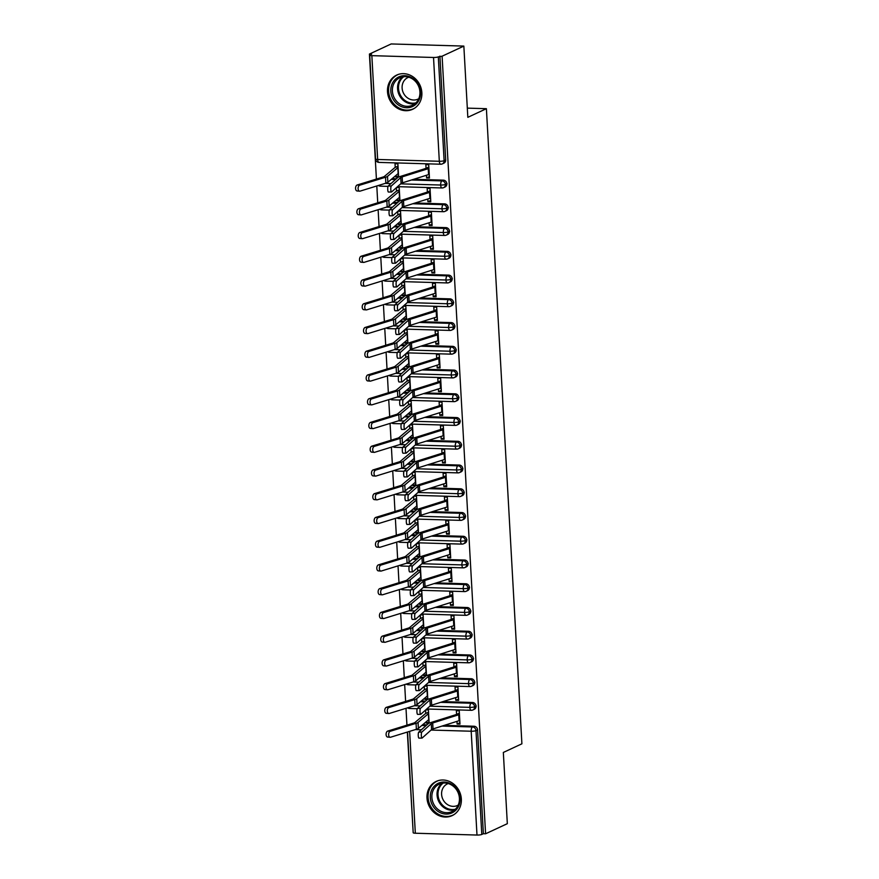 <?xml version="1.0" encoding="UTF-8"?>
<svg xmlns="http://www.w3.org/2000/svg" width="879" height="879" viewBox="0 0 879 879"><rect width="100%" height="100%" fill="white"/><g stroke="black" fill="none" stroke-linecap="round" stroke-linejoin="round"><path stroke-width="1.32" d="M421.854 92.68A18.877 16.833 65.1 0 1 412.636 109.293A18.877 16.833 65.1 0 1 387.496 91.669A18.877 16.833 65.1 0 1 396.715 75.067A18.877 16.833 65.1 0 1 421.854 92.68M461.343 799.033A18.877 16.833 65.1 0 1 452.125 815.635A18.877 16.833 65.1 0 1 426.985 798.022A18.877 16.833 65.1 0 1 436.215 781.409A18.877 16.833 65.1 0 1 461.343 799.033M369.422 54.058L371.619 54.124L370.037 54.861A3.626 0.67 -3.2 0 0 369.718 55.157A3.626 0.67 -3.2 0 0 371.85 55.652L433.523 57.476A3.626 0.67 -3.2 0 0 438.313 56.871L442.104 56.201L463.848 46.093L391.166 43.95L369.422 54.058L376.41 179.074M376.794 185.974L377.739 202.818M378.124 209.718L379.069 226.551M379.453 233.462L380.387 250.295M380.783 257.206L381.717 274.039M382.101 280.95L383.046 297.783M383.431 304.694L384.376 321.527M384.76 328.438L385.705 345.271M386.09 352.182L387.024 369.015M387.419 375.915L388.353 392.759M388.738 399.659L389.683 416.503M390.067 423.403L391.012 440.247M391.397 447.147L392.342 463.98M392.726 470.891L393.671 487.724M394.056 494.635L394.99 511.468M395.374 518.379L396.319 535.212M396.704 542.123L397.649 558.956M398.033 565.867L398.978 582.7M399.363 589.6L400.308 606.444M400.692 613.344L401.626 630.188M402.022 637.088L402.956 653.932M403.34 660.832L404.285 677.665M404.67 684.576L405.615 701.409M405.999 708.32L406.944 725.153M407.329 732.064L413.13 831.644M463.848 46.093L467.826 117.325L486.395 108.688L467.32 108.128M486.395 108.688L521.906 743.81L503.337 752.446L507.326 823.678L485.582 833.786L483.373 833.721L477.572 729.9L475.978 730.636L481.791 834.457L483.373 833.721M481.791 834.457A3.626 0.67 176.8 0 1 476.989 835.05L415.327 833.226A3.626 0.67 176.8 0 1 413.185 832.743L407.559 731.987M442.104 56.201L485.582 833.786M456.97 721.351L457.124 724.021L459.904 722.725M457.124 724.021L459.981 724.109L459.245 710.814L456.377 710.726L456.586 714.407L459.365 713.111M429.018 723.197L426.282 723.109L429.073 721.824M429.15 723.142L428.403 709.902L425.81 709.825M425.557 710.056L425.744 713.495A7.263 1.34 -3.2 0 0 425.304 713.77L414.987 722.45A8.955 1.648 176.8 0 1 413.515 723.131L387.705 731.086L390.243 731.284A3.022 1.78 94.6 0 0 388.628 734.459A3.022 1.78 94.6 0 0 390.166 737.272A3.022 1.78 94.6 0 0 390.573 737.228L416.382 729.273A12.097 2.23 -3.2 0 0 418.382 728.361L428.688 719.67A4.109 0.758 176.8 0 1 428.941 719.516L428.611 713.583A4.109 0.758 176.8 0 0 428.359 713.737L428.688 719.67M426.216 721.758L426.282 723.109M422.689 724.725L426.897 724.845M444.269 725.362L474.067 726.241A3.626 3.241 65.1 0 1 477.572 729.9M439.907 56.135L445.708 159.956A3.626 3.241 65.1 0 1 443.928 163.142L442.346 163.89A3.626 3.241 -114.9 0 0 444.115 160.692L445.708 159.956M392.155 178.646L396.363 178.767M413.745 179.272L443.543 180.151A3.626 3.241 65.1 0 1 445.257 186.886L443.675 187.634A3.626 3.241 -114.9 0 0 445.444 184.436L447.037 183.7M426.447 175.273L426.59 177.943L429.457 178.019L428.71 164.725L425.843 164.637L426.051 168.318L428.842 167.032M398.616 177.053L397.879 163.813L395.012 163.736L395.22 167.417A7.263 1.34 -3.2 0 0 394.77 167.68L384.464 176.371A8.955 1.648 176.8 0 1 382.98 177.042L357.171 184.997L359.709 185.205A3.022 1.78 94.6 0 0 358.094 188.37A3.022 1.78 94.6 0 0 359.632 191.182A3.022 1.78 94.6 0 0 360.049 191.139L385.848 183.184A12.097 2.23 -3.2 0 0 387.848 182.272L398.154 173.581A4.109 0.758 176.8 0 1 398.418 173.438L398.077 167.493A4.109 0.758 176.8 0 0 397.824 167.647L398.154 173.581M398.484 177.108L395.759 177.031L398.539 175.734M395.682 175.679L395.759 177.031M393.484 202.379L397.693 202.511M415.075 203.016L444.862 203.895A3.626 3.241 65.1 0 1 446.587 210.63L444.994 211.367A3.626 3.241 -114.9 0 0 446.774 208.18L448.356 207.444M427.765 199.017L427.919 201.676L430.787 201.763L430.04 188.469L427.172 188.381L427.381 192.061L430.172 190.765M399.945 200.797L399.198 187.557L396.605 187.48M399.813 200.851L397.088 200.775L399.868 199.478M396.352 187.71L396.55 191.161A7.263 1.34 -3.2 0 0 396.099 191.424L385.793 200.115A8.955 1.648 176.8 0 1 384.31 200.786L358.5 208.741L361.038 208.949A3.022 1.78 94.6 0 0 359.423 212.114A3.022 1.78 94.6 0 0 360.961 214.926A3.022 1.78 94.6 0 0 361.368 214.883L387.178 206.928A12.097 2.23 -3.2 0 0 389.177 206.016L399.484 197.325A4.109 0.758 176.8 0 1 399.736 197.171L399.407 191.237A4.109 0.758 176.8 0 0 399.154 191.391L399.484 197.325M397.011 199.412L397.088 200.775M394.814 226.123L399.022 226.255M416.393 226.76L446.191 227.639A3.626 3.241 65.1 0 1 447.916 234.374L446.323 235.111A3.626 3.241 -114.9 0 0 448.103 231.924L449.685 231.177M429.095 222.761L429.249 225.42L432.105 225.507L431.369 212.213L428.502 212.125L428.71 215.805L431.49 214.509M401.274 224.541L400.527 211.301L397.934 211.224M401.143 224.595L398.407 224.519L401.198 223.222M397.682 211.454L397.868 214.894A7.263 1.34 -3.2 0 0 397.429 215.168L387.112 223.859A8.955 1.648 176.8 0 1 385.639 224.53L359.83 232.485L362.368 232.693A3.022 1.78 94.6 0 0 360.753 235.858A3.022 1.78 94.6 0 0 362.291 238.67A3.022 1.78 94.6 0 0 362.697 238.627L388.507 230.672A12.097 2.23 -3.2 0 0 390.507 229.76L400.813 221.068A4.109 0.758 176.8 0 1 401.066 220.915L400.736 214.981A4.109 0.758 176.8 0 0 400.483 215.135L400.813 221.068M398.33 223.156L398.407 224.519M396.143 249.867L400.352 249.999M417.723 250.504L447.521 251.383A3.626 3.241 65.1 0 1 449.246 258.118L447.653 258.855A3.626 3.241 -114.9 0 0 449.422 255.668L451.015 254.921M430.424 246.505L430.578 249.164L433.435 249.251L432.699 235.957L429.831 235.869L430.04 239.549L432.82 238.253M402.593 248.285L401.857 235.045L399.264 234.968M402.472 248.339L399.736 248.252L402.527 246.966M399.011 235.198L399.198 238.638A7.263 1.34 -3.2 0 0 398.747 238.912L388.441 247.592A8.955 1.648 176.8 0 1 386.969 248.274L361.159 256.228L363.697 256.437A3.022 1.78 94.6 0 0 362.071 259.602A3.022 1.78 94.6 0 0 363.62 262.414A3.022 1.78 94.6 0 0 364.027 262.371L389.837 254.416A12.097 2.23 -3.2 0 0 391.836 253.504L402.142 244.812A4.109 0.758 176.8 0 1 402.395 244.659L402.066 238.725A4.109 0.758 176.8 0 0 401.813 238.879L402.142 244.812M399.659 246.9L399.736 248.252M397.473 273.611L401.681 273.732M419.052 274.248L448.85 275.127A3.626 3.241 65.1 0 1 450.564 281.862L448.982 282.598A3.626 3.241 -114.9 0 0 450.751 279.401L452.344 278.665M431.754 270.238L431.897 272.908L434.764 272.995L434.017 259.701L431.16 259.613L431.358 263.293L434.149 261.997M403.922 272.029L403.186 258.789L400.593 258.712M403.802 272.083L401.066 271.996L403.857 270.699M400.341 258.942L400.527 262.381A7.263 1.34 -3.2 0 0 400.077 262.656L389.771 271.336A8.955 1.648 176.8 0 1 388.287 272.018L362.489 279.972L365.027 280.17A3.022 1.78 94.6 0 0 363.401 283.346A3.022 1.78 94.6 0 0 364.939 286.158A3.022 1.78 94.6 0 0 365.356 286.114L391.166 278.16A12.097 2.23 -3.2 0 0 393.155 277.248L403.472 268.556A4.109 0.758 176.8 0 1 403.725 268.403L403.395 262.469A4.109 0.758 176.8 0 0 403.142 262.623L403.472 268.556M400.989 270.644L401.066 271.996M398.791 297.355L403 297.476M420.382 297.992L450.18 298.871A3.626 3.241 65.1 0 1 451.894 305.606L450.312 306.342A3.626 3.241 -114.9 0 0 452.081 303.145L453.674 302.409M433.083 293.982L433.226 296.652L436.094 296.739L435.347 283.445L432.49 283.357L432.688 287.037L435.479 285.741M405.252 295.762L404.516 282.533L401.912 282.456M405.12 295.827L402.395 295.74L405.175 294.443M401.659 282.686L401.857 286.125A7.263 1.34 -3.2 0 0 401.406 286.4L391.1 295.08A8.955 1.648 176.8 0 1 389.617 295.762L363.807 303.716L366.345 303.914A3.022 1.78 94.6 0 0 364.73 307.09A3.022 1.78 94.6 0 0 366.268 309.902A3.022 1.78 94.6 0 0 366.686 309.858L392.484 301.904A12.097 2.23 -3.2 0 0 394.484 300.992L404.801 292.3A4.109 0.758 176.8 0 1 405.054 292.147L404.714 286.213A4.109 0.758 176.8 0 0 404.461 286.367L404.801 292.3M402.318 294.388L402.395 295.74M400.121 321.099L404.329 321.22M421.711 321.736L451.498 322.615A3.626 3.241 65.1 0 1 453.223 329.35L451.63 330.086A3.626 3.241 -114.9 0 0 453.41 326.889L454.992 326.153M434.402 317.726L434.556 320.395L437.423 320.483L436.676 307.189L433.808 307.101L434.017 310.781L436.808 309.485M406.581 319.506L405.845 306.277L403.241 306.2M406.45 319.571L403.725 319.484L406.505 318.187M402.989 306.419L403.186 309.869A7.263 1.34 -3.2 0 0 402.736 310.133L392.43 318.824A8.955 1.648 176.8 0 1 390.946 319.506L365.137 327.449L367.675 327.658A3.022 1.78 94.6 0 0 366.06 330.834A3.022 1.78 94.6 0 0 367.598 333.646A3.022 1.78 94.6 0 0 368.004 333.591L393.814 325.648A12.097 2.23 -3.2 0 0 395.814 324.725L406.12 316.044A4.109 0.758 176.8 0 1 406.373 315.891L406.043 309.957A4.109 0.758 176.8 0 0 405.79 310.111L406.12 316.044M403.648 318.132L403.725 319.484M401.45 344.843L405.658 344.964M423.03 345.48L452.828 346.359A3.626 3.241 65.1 0 1 454.553 353.094L452.96 353.83A3.626 3.241 -114.9 0 0 454.74 350.633L456.322 349.897M435.731 341.47L435.885 344.139L438.742 344.227L438.006 330.922L435.138 330.845L435.347 334.525L438.127 333.229M407.911 343.249L407.164 330.021L404.571 329.944M407.779 343.304L405.043 343.228L407.834 341.931M404.318 330.163L404.505 333.613A7.263 1.34 -3.2 0 0 404.065 333.877L393.748 342.568A8.955 1.648 176.8 0 1 392.276 343.249L366.466 351.193L369.004 351.402A3.022 1.78 94.6 0 0 367.389 354.578A3.022 1.78 94.6 0 0 368.927 357.39A3.022 1.78 94.6 0 0 369.334 357.335L395.143 349.392A12.097 2.23 -3.2 0 0 397.143 348.469L407.449 339.788A4.109 0.758 176.8 0 1 407.702 339.635L407.373 333.701A4.109 0.758 176.8 0 0 407.12 333.844L407.449 339.788M404.977 341.876L405.043 343.228M402.78 368.587L406.988 368.708M424.359 369.224L454.157 370.103A3.626 3.241 65.1 0 1 455.882 376.838L454.289 377.574A3.626 3.241 -114.9 0 0 456.069 374.377L457.651 373.641M437.061 365.214L437.215 367.883L440.071 367.96L439.335 354.666L436.467 354.589L436.676 358.269L439.456 356.973M409.24 366.993L408.493 353.765L405.9 353.688M409.109 367.048L406.373 366.972L409.164 365.675M405.648 353.907L405.834 357.357A7.263 1.34 -3.2 0 0 405.384 357.621L395.078 366.312A8.955 1.648 176.8 0 1 393.605 366.982L367.796 374.937L370.334 375.146A3.022 1.78 94.6 0 0 368.708 378.322A3.022 1.78 94.6 0 0 370.257 381.123A3.022 1.78 94.6 0 0 370.663 381.079L396.473 373.125A12.097 2.23 -3.2 0 0 398.473 372.213L408.779 363.532A4.109 0.758 176.8 0 1 409.032 363.379L408.702 357.434A4.109 0.758 176.8 0 0 408.449 357.588L408.779 363.532M406.296 365.62L406.373 366.972M404.109 392.331L408.317 392.452M425.689 392.968L455.487 393.847A3.626 3.241 65.1 0 1 457.212 400.571L455.619 401.318A3.626 3.241 -114.9 0 0 457.388 398.121L458.981 397.385M438.39 388.957L438.533 391.627L441.401 391.704L440.654 378.409L437.797 378.333L438.006 382.002L440.786 380.717M410.559 390.737L409.823 377.498L407.23 377.421M410.438 390.792L407.702 390.715L410.493 389.419M406.977 377.651L407.164 381.101A7.263 1.34 -3.2 0 0 406.713 381.365L396.407 390.056A8.955 1.648 176.8 0 1 394.935 390.726L369.125 398.681L371.663 398.89A3.022 1.78 94.6 0 0 370.037 402.066A3.022 1.78 94.6 0 0 371.586 404.867A3.022 1.78 94.6 0 0 371.993 404.823L397.802 396.868A12.097 2.23 -3.2 0 0 399.802 395.957L410.108 387.265A4.109 0.758 176.8 0 1 410.361 387.123L410.032 381.178A4.109 0.758 176.8 0 0 409.779 381.332L410.108 387.265M407.625 389.364L407.702 390.715M405.439 416.075L409.647 416.196M427.018 416.701L456.816 417.58A3.626 3.241 65.1 0 1 458.53 424.315L456.948 425.062A3.626 3.241 -114.9 0 0 458.717 421.865L460.31 421.129M439.72 412.701L439.863 415.371L442.73 415.448L441.983 402.153L439.126 402.066L439.324 405.746L442.115 404.45M411.888 414.481L411.152 401.242L408.559 401.165M411.768 414.536L409.032 414.459L411.811 413.163M408.296 401.395L408.493 404.845A7.263 1.34 -3.2 0 0 408.043 405.109L397.737 413.8A8.955 1.648 176.8 0 1 396.253 414.47L370.444 422.425L372.982 422.634A3.022 1.78 94.6 0 0 371.367 425.799A3.022 1.78 94.6 0 0 372.905 428.611A3.022 1.78 94.6 0 0 373.322 428.567L399.132 420.612A12.097 2.23 -3.2 0 0 401.121 419.701L411.438 411.009A4.109 0.758 176.8 0 1 411.691 410.867L411.361 404.922A4.109 0.758 176.8 0 0 411.097 405.076L411.438 411.009M408.955 413.108L409.032 414.459M406.757 439.808L410.965 439.939M428.348 440.445L458.146 441.324A3.626 3.241 65.1 0 1 459.86 448.059L458.278 448.795A3.626 3.241 -114.9 0 0 460.047 445.609L461.64 444.873M441.049 436.445L441.192 439.104L444.06 439.192L443.313 425.897L440.445 425.81L440.654 429.49L443.445 428.194M413.218 438.225L412.482 424.986L409.878 424.909M413.086 438.28L410.361 438.203L413.141 436.907M409.625 425.139L409.823 428.578A7.263 1.34 -3.2 0 0 409.372 428.853L399.066 437.544A8.955 1.648 176.8 0 1 397.583 438.214L371.773 446.169L374.311 446.378A3.022 1.78 94.6 0 0 372.696 449.543A3.022 1.78 94.6 0 0 374.234 452.355A3.022 1.78 94.6 0 0 374.641 452.311L400.45 444.356A12.097 2.23 -3.2 0 0 402.45 443.445L412.756 434.753A4.109 0.758 176.8 0 1 413.02 434.6L412.68 428.666A4.109 0.758 176.8 0 0 412.427 428.82L412.756 434.753M410.284 436.841L410.361 438.203M408.087 463.552L412.295 463.683M429.677 464.189L459.464 465.068A3.626 3.241 65.1 0 1 461.189 471.803L459.596 472.539A3.626 3.241 -114.9 0 0 461.376 469.353L462.958 468.606M442.368 460.189L442.522 462.848L445.378 462.936L444.642 449.641L441.774 449.554L441.983 453.234L444.774 451.938M414.547 461.969L413.8 448.729L411.207 448.653M414.416 462.024L411.68 461.947L414.47 460.651M410.954 448.883L411.152 452.322A7.263 1.34 -3.2 0 0 410.702 452.597L400.395 461.277A8.955 1.648 176.8 0 1 398.912 461.958L373.103 469.913L375.641 470.122A3.022 1.78 94.6 0 0 374.025 473.287A3.022 1.78 94.6 0 0 375.564 476.099A3.022 1.78 94.6 0 0 375.97 476.055L401.78 468.1A12.097 2.23 -3.2 0 0 403.78 467.188L414.086 458.497A4.109 0.758 176.8 0 1 414.339 458.344L414.009 452.41A4.109 0.758 176.8 0 0 413.756 452.564L414.086 458.497M411.614 460.585L411.68 461.947M409.416 487.296L413.624 487.416M430.996 487.933L460.794 488.812A3.626 3.241 65.1 0 1 462.519 495.547L460.926 496.283A3.626 3.241 -114.9 0 0 462.706 493.097L464.288 492.35M443.697 483.922L443.851 486.592L446.708 486.68L445.972 473.385L443.104 473.298L443.313 476.978L446.092 475.682M415.877 485.713L415.13 472.473L412.537 472.397M415.745 485.768L413.009 485.68L415.8 484.395M412.284 472.627L412.471 476.066A7.263 1.34 -3.2 0 0 412.031 476.341L401.714 485.021A8.955 1.648 176.8 0 1 400.242 485.702L374.432 493.657L376.97 493.855A3.022 1.78 94.6 0 0 375.344 497.031A3.022 1.78 94.6 0 0 376.893 499.843A3.022 1.78 94.6 0 0 377.3 499.799L403.109 491.844A12.097 2.23 -3.2 0 0 405.109 490.932L415.415 482.241A4.109 0.758 176.8 0 1 415.668 482.088L415.338 476.154A4.109 0.758 176.8 0 0 415.086 476.308L415.415 482.241M412.932 484.329L413.009 485.68M410.746 511.04L414.954 511.16M432.325 511.677L462.123 512.556A3.626 3.241 65.1 0 1 463.848 519.291L462.255 520.027A3.626 3.241 -114.9 0 0 464.024 516.83L465.617 516.094M445.027 507.666L445.181 510.336L448.037 510.424L447.29 497.129L444.433 497.042L444.642 500.722L447.422 499.426M417.195 509.457L416.459 496.217L413.866 496.141M417.075 509.512L414.339 509.424L417.129 508.128M413.613 496.371L413.8 499.81A7.263 1.34 -3.2 0 0 413.35 500.085L403.043 508.765A8.955 1.648 176.8 0 1 401.571 509.446L375.762 517.401L378.3 517.599A3.022 1.78 94.6 0 0 376.673 520.775A3.022 1.78 94.6 0 0 378.223 523.587A3.022 1.78 94.6 0 0 378.629 523.543L404.439 515.588A12.097 2.23 -3.2 0 0 406.439 514.676L416.745 505.985A4.109 0.758 176.8 0 1 416.998 505.832L416.668 499.898A4.109 0.758 176.8 0 0 416.415 500.052L416.745 505.985M414.262 508.073L414.339 509.424M412.075 534.784L416.283 534.904M433.655 535.421L463.453 536.3A3.626 3.241 65.1 0 1 465.167 543.035L463.585 543.771A3.626 3.241 -114.9 0 0 465.354 540.574L466.947 539.838M446.356 531.41L446.499 534.08L449.367 534.168L448.62 520.873L445.763 520.786L445.961 524.466L448.751 523.17M418.525 533.19L417.789 519.961L415.196 519.885M418.404 533.256L415.668 533.168L418.448 531.872M414.932 520.115L415.13 523.554A7.263 1.34 -3.2 0 0 414.679 523.829L404.373 532.509A8.955 1.648 176.8 0 1 402.89 533.19L377.091 541.145L379.629 541.343A3.022 1.78 94.6 0 0 378.003 544.519A3.022 1.78 94.6 0 0 379.541 547.331A3.022 1.78 94.6 0 0 379.959 547.276L405.768 539.332A12.097 2.23 -3.2 0 0 407.757 538.409L418.074 529.729A4.109 0.758 176.8 0 1 418.327 529.576L417.997 523.642A4.109 0.758 176.8 0 0 417.734 523.796L418.074 529.729M415.591 531.817L415.668 533.168M413.394 558.528L417.602 558.648M434.984 559.165L464.782 560.044A3.626 3.241 65.1 0 1 466.496 566.779L464.914 567.515A3.626 3.241 -114.9 0 0 466.683 564.318L468.276 563.582M447.686 555.154L447.829 557.824L450.696 557.912L449.949 544.617L447.081 544.53L447.29 548.21L450.081 546.914M419.854 556.934L419.118 543.705L416.514 543.629M419.722 556.989L416.998 556.912L419.777 555.616M416.261 543.848L416.459 547.298A7.263 1.34 -3.2 0 0 416.009 547.562L405.702 556.253A8.955 1.648 176.8 0 1 404.219 556.934L378.409 564.878L380.948 565.087A3.022 1.78 94.6 0 0 379.332 568.263A3.022 1.78 94.6 0 0 380.871 571.075A3.022 1.78 94.6 0 0 381.288 571.02L407.087 563.076A12.097 2.23 -3.2 0 0 409.087 562.153L419.393 553.473A4.109 0.758 176.8 0 1 419.657 553.32L419.316 547.386A4.109 0.758 176.8 0 0 419.063 547.54L419.393 553.473M416.921 555.561L416.998 556.912M414.723 582.272L418.931 582.392M436.314 582.909L466.101 583.788A3.626 3.241 65.1 0 1 467.826 590.523L466.233 591.259A3.626 3.241 -114.9 0 0 468.013 588.062L469.595 587.326M449.004 578.898L449.158 581.568L452.026 581.656L451.279 568.35L448.411 568.274L448.62 571.954L451.41 570.658M421.184 580.678L420.437 567.449L417.844 567.373M421.052 580.733L418.327 580.656L421.107 579.36M417.591 567.592L417.789 571.042A7.263 1.34 -3.2 0 0 417.338 571.306L407.032 579.997A8.955 1.648 176.8 0 1 405.549 580.678L379.739 588.622L382.277 588.831A3.022 1.78 94.6 0 0 380.662 592.006A3.022 1.78 94.6 0 0 382.2 594.819A3.022 1.78 94.6 0 0 382.607 594.764L408.416 586.809A12.097 2.23 -3.2 0 0 410.416 585.897L420.722 577.217A4.109 0.758 176.8 0 1 420.975 577.063L420.645 571.13A4.109 0.758 176.8 0 0 420.393 571.273L420.722 577.217M418.25 579.305L418.327 580.656M416.053 606.016L420.261 606.136M437.632 606.653L467.43 607.532A3.626 3.241 65.1 0 1 469.155 614.256L467.562 615.003A3.626 3.241 -114.9 0 0 469.342 611.806L470.924 611.07M450.334 602.642L450.487 605.312L453.344 605.389L452.608 592.094L449.74 592.017L449.949 595.698L452.729 594.402M422.513 604.422L421.766 591.193L419.173 591.117M422.381 604.477L419.646 604.4L422.436 603.104M418.92 591.336L419.107 594.786A7.263 1.34 -3.2 0 0 418.668 595.05L408.35 603.741A8.955 1.648 176.8 0 1 406.878 604.411L381.068 612.366L383.607 612.575A3.022 1.78 94.6 0 0 381.991 615.75A3.022 1.78 94.6 0 0 383.53 618.552A3.022 1.78 94.6 0 0 383.936 618.508L409.746 610.553A12.097 2.23 -3.2 0 0 411.746 609.641L422.052 600.961A4.109 0.758 176.8 0 1 422.305 600.807L421.975 594.863A4.109 0.758 176.8 0 0 421.722 595.017L422.052 600.961M419.569 603.049L419.646 604.4M417.382 629.76L421.59 629.88M438.962 630.397L468.76 631.276A3.626 3.241 65.1 0 1 470.485 638L468.892 638.747A3.626 3.241 -114.9 0 0 470.661 635.55L472.254 634.814M451.663 626.386L451.817 629.056L454.674 629.133L453.938 615.838L451.07 615.761L451.279 619.431L454.058 618.146M423.832 628.166L423.096 614.926L420.503 614.85M423.711 628.221L420.975 628.144L423.766 626.848M420.25 615.08L420.437 618.53A7.263 1.34 -3.2 0 0 419.986 618.794L409.68 627.485A8.955 1.648 176.8 0 1 408.208 628.155L382.398 636.11L384.936 636.319A3.022 1.78 94.6 0 0 383.31 639.494A3.022 1.78 94.6 0 0 384.859 642.296A3.022 1.78 94.6 0 0 385.266 642.252L411.075 634.297A12.097 2.23 -3.2 0 0 413.075 633.385L423.381 624.694A4.109 0.758 176.8 0 1 423.634 624.551L423.304 618.607A4.109 0.758 176.8 0 0 423.052 618.761L423.381 624.694M420.898 626.793L420.975 628.144M418.712 653.493L422.92 653.624M440.291 654.13L470.089 655.009A3.626 3.241 65.1 0 1 471.803 661.744L470.221 662.48A3.626 3.241 -114.9 0 0 471.99 659.294L473.583 658.558M452.993 650.13L453.135 652.8L456.003 652.877L455.256 639.582L452.399 639.494L452.597 643.175L455.388 641.879M425.161 651.91L424.425 638.67L421.832 638.593M425.04 651.965L422.305 651.888L425.095 650.592M421.579 638.824L421.766 642.274A7.263 1.34 -3.2 0 0 421.316 642.538L411.009 651.229A8.955 1.648 176.8 0 1 409.526 651.899L383.727 659.854L386.266 660.063A3.022 1.78 94.6 0 0 384.639 663.227A3.022 1.78 94.6 0 0 386.178 666.04A3.022 1.78 94.6 0 0 386.595 665.996L412.405 658.041A12.097 2.23 -3.2 0 0 414.394 657.129L424.711 648.438A4.109 0.758 176.8 0 1 424.964 648.284L424.634 642.351A4.109 0.758 176.8 0 0 424.381 642.505L424.711 648.438M422.228 650.526L422.305 651.888M420.03 677.237L424.238 677.368M441.621 677.874L471.419 678.753A3.626 3.241 65.1 0 1 473.133 685.488L471.551 686.224A3.626 3.241 -114.9 0 0 473.32 683.038L474.913 682.302M454.322 673.874L454.465 676.533L457.333 676.621L456.586 663.326L453.729 663.238L453.927 666.919L456.717 665.623M426.491 675.654L425.755 662.414L423.151 662.337M426.359 675.709L423.634 675.632L426.414 674.336M422.898 662.568L423.096 666.007A7.263 1.34 -3.2 0 0 422.645 666.282L412.339 674.973A8.955 1.648 176.8 0 1 410.856 675.643L385.046 683.598L387.584 683.807A3.022 1.78 94.6 0 0 385.969 686.971A3.022 1.78 94.6 0 0 387.507 689.784A3.022 1.78 94.6 0 0 387.925 689.74L413.723 681.785A12.097 2.23 -3.2 0 0 415.723 680.873L426.04 672.182A4.109 0.758 176.8 0 1 426.293 672.028L425.952 666.095A4.109 0.758 176.8 0 0 425.7 666.249L426.04 672.182M423.557 674.27L423.634 675.632M421.36 700.981L425.568 701.112M442.95 701.618L472.737 702.497A3.626 3.241 65.1 0 1 474.462 709.232L472.869 709.968A3.626 3.241 -114.9 0 0 474.649 706.782L476.231 706.035M455.641 697.618L455.794 700.277L458.662 700.365L457.915 687.07L455.047 686.982L455.256 690.663L458.047 689.367M427.82 699.398L427.084 686.158L424.48 686.081M427.688 699.453L424.964 699.376L427.743 698.08M424.227 686.312L424.425 689.751A7.263 1.34 -3.2 0 0 423.975 690.026L413.668 698.706A8.955 1.648 176.8 0 1 412.185 699.387L386.375 707.342L388.914 707.551A3.022 1.78 94.6 0 0 387.298 710.715A3.022 1.78 94.6 0 0 388.837 713.528A3.022 1.78 94.6 0 0 389.243 713.484L415.053 705.529A12.097 2.23 -3.2 0 0 417.053 704.617L427.359 695.926A4.109 0.758 176.8 0 1 427.612 695.772L427.282 689.839A4.109 0.758 176.8 0 0 427.029 689.993L427.359 695.926M424.887 698.014L424.964 699.376M429.875 706.189L469.858 707.375A3.626 0.67 -3.2 0 0 474.649 706.782A3.626 3.241 -114.9 0 0 471.155 703.233L472.737 702.497M414.383 705.738L420.195 705.903M455.794 700.277L458.585 698.981M454.465 676.533L457.256 675.248M453.135 652.8L455.926 651.504M451.817 629.056L454.597 627.76M450.487 605.312L453.267 604.016M449.158 581.568L451.949 580.272M447.829 557.824L450.619 556.528M446.499 534.08L449.29 532.784M445.181 510.336L447.96 509.04M443.851 486.592L446.631 485.296M442.522 462.848L445.301 461.552M441.192 439.104L443.983 437.819M439.863 415.371L442.653 414.075M438.533 391.627L441.324 390.331M437.215 367.883L439.994 366.587M435.885 344.139L438.665 342.843M434.556 320.395L437.346 319.099M433.226 296.652L436.017 295.355M431.897 272.908L434.687 271.611M430.578 249.164L433.358 247.867M429.249 225.42L432.028 224.123M427.919 201.676L430.71 200.39M426.59 177.943L429.381 176.646M428.545 682.456L468.529 683.631A3.626 0.67 -3.2 0 0 473.32 683.038A3.626 3.241 -114.9 0 0 469.825 679.5L471.419 678.753M413.053 681.994L418.865 682.17M427.216 658.712L467.199 659.887A3.626 0.67 -3.2 0 0 471.99 659.294A3.626 3.241 -114.9 0 0 468.496 655.756L470.089 655.009M411.724 658.25L417.547 658.426M425.897 634.968L465.87 636.143A3.626 0.67 -3.2 0 0 470.661 635.55A3.626 3.241 -114.9 0 0 467.167 632.012L468.76 631.276M410.405 634.506L416.217 634.682M424.568 611.224L464.541 612.399A3.626 0.67 -3.2 0 0 469.342 611.806A3.626 3.241 -114.9 0 0 465.848 608.268L467.43 607.532M409.076 610.762L414.888 610.938M423.238 587.48L463.222 588.655A3.626 0.67 -3.2 0 0 468.013 588.062A3.626 3.241 -114.9 0 0 464.519 584.524L466.101 583.788M407.746 587.018L413.559 587.194M421.909 563.736L461.893 564.911A3.626 0.67 -3.2 0 0 466.683 564.318A3.626 3.241 -114.9 0 0 463.189 560.78L464.782 560.044M406.417 563.274L412.229 563.45M420.58 539.992L460.563 541.167A3.626 0.67 -3.2 0 0 465.354 540.574A3.626 3.241 -114.9 0 0 461.86 537.036L463.453 536.3M405.087 539.541L410.911 539.706M419.261 516.248L459.234 517.434A3.626 0.67 -3.2 0 0 464.024 516.83A3.626 3.241 -114.9 0 0 460.53 513.292L462.123 512.556M403.769 515.797L409.581 515.962M417.932 492.504L457.904 493.69A3.626 0.67 -3.2 0 0 462.706 493.097A3.626 3.241 -114.9 0 0 459.212 489.548L460.794 488.812M402.439 492.053L408.252 492.218M416.602 468.76L456.586 469.946A3.626 0.67 -3.2 0 0 461.376 469.353A3.626 3.241 -114.9 0 0 457.882 465.804L459.464 465.068M401.11 468.309L406.922 468.474M415.273 445.027L455.256 446.202A3.626 0.67 -3.2 0 0 460.047 445.609A3.626 3.241 -114.9 0 0 456.553 442.071L458.146 441.324M399.78 444.565L405.593 444.741M413.943 421.283L453.927 422.458A3.626 0.67 -3.2 0 0 458.717 421.865A3.626 3.241 -114.9 0 0 455.223 418.327L456.816 417.58M398.451 420.821L404.274 420.997M412.625 397.539L452.597 398.714A3.626 0.67 -3.2 0 0 457.388 398.121A3.626 3.241 -114.9 0 0 453.894 394.583L455.487 393.847M397.121 397.077L402.945 397.253M411.295 373.795L451.268 374.97A3.626 0.67 -3.2 0 0 456.069 374.377A3.626 3.241 -114.9 0 0 452.575 370.839L454.157 370.103M395.803 373.333L401.615 373.509M409.966 350.051L449.949 351.226A3.626 0.67 -3.2 0 0 454.74 350.633A3.626 3.241 -114.9 0 0 451.246 347.095L452.828 346.359M394.473 349.589L400.286 349.765M408.636 326.307L448.62 327.482A3.626 0.67 -3.2 0 0 453.41 326.889A3.626 3.241 -114.9 0 0 449.916 323.351L451.498 322.615M393.144 325.845L398.956 326.021M407.307 302.563L447.29 303.749A3.626 0.67 -3.2 0 0 452.081 303.145A3.626 3.241 -114.9 0 0 448.587 299.607L450.18 298.871M391.814 302.112L397.627 302.277M405.977 278.819L445.961 280.005A3.626 0.67 -3.2 0 0 450.751 279.401A3.626 3.241 -114.9 0 0 447.257 275.863L448.85 275.127M390.485 278.368L396.308 278.533M404.659 255.075L444.631 256.261A3.626 0.67 -3.2 0 0 449.422 255.668A3.626 3.241 -114.9 0 0 445.928 252.119L447.521 251.383M389.166 254.624L394.979 254.789M403.329 231.342L443.302 232.517A3.626 0.67 -3.2 0 0 448.103 231.924A3.626 3.241 -114.9 0 0 444.609 228.375L446.191 227.639M387.837 230.88L393.649 231.056M402 207.598L441.983 208.773A3.626 0.67 -3.2 0 0 446.774 208.18A3.626 3.241 -114.9 0 0 443.28 204.642L444.862 203.895M386.507 207.136L392.32 207.312M400.67 183.854L440.654 185.029A3.626 0.67 -3.2 0 0 445.444 184.436A3.626 3.241 -114.9 0 0 441.95 180.898L443.543 180.151M385.178 183.392L390.99 183.568M421.821 732.086A3.022 0.67 89.2 0 0 421.316 735.349A3.022 0.67 89.2 0 0 422.019 738.085A3.022 0.67 89.2 0 0 422.151 738.03L431.589 729.592L431.259 723.659L421.821 732.086L418.756 732.13L428.194 723.692A12.097 2.23 176.8 0 1 430.128 722.78L456.19 714.561A4.109 0.758 -3.2 0 0 456.586 714.407M419.085 738.063A3.022 0.67 -90.8 0 1 418.953 738.118A3.022 0.67 -90.8 0 1 418.25 735.393A3.022 0.67 -90.8 0 1 418.756 732.13M431.589 729.592A8.955 1.648 -3.2 0 1 433.028 728.911L459.091 720.692A7.263 1.34 176.8 0 0 459.783 720.428L459.453 714.495A7.263 1.34 176.8 0 1 458.75 714.759L432.699 722.977A8.955 1.648 -3.2 0 0 431.259 723.659M388.035 737.02A3.022 1.78 -85.4 0 1 387.628 737.063A3.022 1.78 -85.4 0 1 386.09 734.251A3.022 1.78 -85.4 0 1 387.705 731.086M428.534 712.199L425.744 713.495M390.243 731.284L416.053 723.34A12.097 2.23 -3.2 0 0 418.052 722.417L428.359 713.737M420.492 708.342A3.022 0.67 89.2 0 0 419.997 711.616A3.022 0.67 89.2 0 0 420.7 714.341A3.022 0.67 89.2 0 0 420.821 714.286L430.26 705.848L429.93 699.915L420.492 708.342L417.426 708.386L426.864 699.948A12.097 2.23 176.8 0 1 428.798 699.036L454.861 690.817A4.109 0.758 -3.2 0 0 455.256 690.663M417.756 714.319A3.022 0.67 -90.8 0 1 417.624 714.374A3.022 0.67 -90.8 0 1 416.921 711.649A3.022 0.67 -90.8 0 1 417.426 708.386M430.26 705.848A8.955 1.648 -3.2 0 1 431.699 705.167L457.761 696.948A7.263 1.34 176.8 0 0 458.453 696.684L458.124 690.751A7.263 1.34 176.8 0 1 457.432 691.015L431.369 699.234A8.955 1.648 -3.2 0 0 429.93 699.915M419.162 684.609A3.022 0.67 89.2 0 0 418.668 687.872A3.022 0.67 89.2 0 0 419.371 690.597A3.022 0.67 89.2 0 0 419.492 690.542L428.941 682.104L428.6 676.171L419.162 684.609L416.097 684.642L425.535 676.204A12.097 2.23 176.8 0 1 427.48 675.292L453.542 667.073A4.109 0.758 -3.2 0 0 453.927 666.919M416.426 690.575A3.022 0.67 -90.8 0 1 416.305 690.641A3.022 0.67 -90.8 0 1 415.602 687.905A3.022 0.67 -90.8 0 1 416.097 684.642M428.941 682.104A8.955 1.648 -3.2 0 1 430.369 681.423L456.432 673.204A7.263 1.34 176.8 0 0 457.124 672.94L456.794 667.007A7.263 1.34 176.8 0 1 456.102 667.271L430.04 675.49A8.955 1.648 -3.2 0 0 428.6 676.171M417.833 660.865A3.022 0.67 89.2 0 0 417.338 664.128A3.022 0.67 89.2 0 0 418.041 666.853A3.022 0.67 89.2 0 0 418.162 666.798L427.612 658.36L427.282 652.427L417.833 660.865L414.767 660.898L424.205 652.471A12.097 2.23 176.8 0 1 426.15 651.548L452.213 643.329A4.109 0.758 -3.2 0 0 452.597 643.175M415.097 666.842A3.022 0.67 -90.8 0 1 414.976 666.897A3.022 0.67 -90.8 0 1 414.273 664.161A3.022 0.67 -90.8 0 1 414.767 660.898M427.612 658.36A8.955 1.648 -3.2 0 1 429.04 657.679L455.102 649.46A7.263 1.34 176.8 0 0 455.794 649.196L455.465 643.263A7.263 1.34 176.8 0 1 454.773 643.527L428.71 651.746A8.955 1.648 -3.2 0 0 427.282 652.427M416.503 637.121A3.022 0.67 89.2 0 0 416.009 640.384A3.022 0.67 89.2 0 0 416.712 643.109A3.022 0.67 89.2 0 0 416.844 643.054L426.282 634.616L425.952 628.683L416.503 637.121L413.438 637.154L422.887 628.727A12.097 2.23 176.8 0 1 424.821 627.804L450.883 619.585A4.109 0.758 -3.2 0 0 451.279 619.431M413.778 643.098A3.022 0.67 -90.8 0 1 413.646 643.153A3.022 0.67 -90.8 0 1 412.943 640.417A3.022 0.67 -90.8 0 1 413.438 637.154M426.282 634.616A8.955 1.648 -3.2 0 1 427.721 633.946L453.773 625.716A7.263 1.34 176.8 0 0 454.465 625.452L454.135 619.519A7.263 1.34 176.8 0 1 453.443 619.783L427.381 628.002A8.955 1.648 -3.2 0 0 425.952 628.683M386.705 713.276A3.022 1.78 -85.4 0 1 386.299 713.319A3.022 1.78 -85.4 0 1 384.76 710.507A3.022 1.78 -85.4 0 1 386.375 707.342M427.205 688.455L424.425 689.751M388.914 707.551L414.723 699.596A12.097 2.23 -3.2 0 0 416.723 698.684L427.029 689.993M385.387 689.532A3.022 1.78 -85.4 0 1 384.969 689.575A3.022 1.78 -85.4 0 1 383.431 686.774A3.022 1.78 -85.4 0 1 385.046 683.598M425.875 664.722L423.096 666.007M387.584 683.807L413.394 675.852A12.097 2.23 -3.2 0 0 415.393 674.94L425.7 666.249M384.057 665.788A3.022 1.78 -85.4 0 1 383.64 665.842A3.022 1.78 -85.4 0 1 382.101 663.03A3.022 1.78 -85.4 0 1 383.727 659.854M424.557 640.978L421.766 642.274M386.266 660.063L412.064 652.108A12.097 2.23 -3.2 0 0 414.064 651.196L424.381 642.505M382.728 642.044A3.022 1.78 -85.4 0 1 382.321 642.099A3.022 1.78 -85.4 0 1 380.772 639.286A3.022 1.78 -85.4 0 1 382.398 636.11M423.228 617.234L420.437 618.53M384.936 636.319L410.746 628.364A12.097 2.23 -3.2 0 0 412.734 627.452L423.052 618.761M460.025 798.506A16.327 14.569 65.1 0 1 446.06 814.086A16.327 14.569 65.1 0 1 430.292 797.627A16.327 14.569 65.1 0 1 444.269 782.035A16.327 14.569 65.1 0 1 460.025 798.506M431.886 797.429A15.119 13.482 -114.9 0 0 452.037 811.548A15.119 13.482 -114.9 0 0 459.42 798.242A15.119 13.482 -114.9 0 0 439.28 784.123A15.119 13.482 -114.9 0 0 431.886 797.429M458.245 805.065A11.91 10.614 65.1 0 1 457.454 805.483A11.91 10.614 65.1 0 1 441.599 794.363A11.91 10.614 65.1 0 1 447.411 783.881A11.91 10.614 65.1 0 1 448.235 783.552M438.269 780.629A18.756 16.723 -114.9 0 0 437.259 781.057A18.756 16.723 -114.9 0 0 428.095 797.561A18.756 16.723 -114.9 0 0 453.07 815.064A18.756 16.723 -114.9 0 0 454.047 814.569M420.536 92.152A16.327 14.569 65.1 0 1 406.559 107.743A16.327 14.569 65.1 0 1 390.803 91.273A16.327 14.569 65.1 0 1 404.769 75.693A16.327 14.569 65.1 0 1 420.536 92.152M392.397 91.075A15.119 13.482 -114.9 0 0 412.537 105.194A15.119 13.482 -114.9 0 0 419.931 91.888A15.119 13.482 -114.9 0 0 399.791 77.77A15.119 13.482 -114.9 0 0 392.397 91.075M418.745 98.723A11.91 10.614 65.1 0 1 417.964 99.129A11.91 10.614 65.1 0 1 402.11 88.01A11.91 10.614 65.1 0 1 407.922 77.539A11.91 10.614 65.1 0 1 408.746 77.198M398.78 74.286A18.756 16.723 -114.9 0 0 397.758 74.715A18.756 16.723 -114.9 0 0 388.595 91.207A18.756 16.723 -114.9 0 0 413.569 108.721A18.756 16.723 -114.9 0 0 414.558 108.216M415.185 613.377A3.022 0.67 89.2 0 0 414.679 616.64A3.022 0.67 89.2 0 0 415.382 619.365A3.022 0.67 89.2 0 0 415.514 619.31L424.953 610.872L424.623 604.939L415.185 613.377L412.119 613.41L421.557 604.983A12.097 2.23 176.8 0 1 423.491 604.06L449.554 595.841A4.109 0.758 -3.2 0 0 449.949 595.698M412.449 619.354A3.022 0.67 -90.8 0 1 412.317 619.409A3.022 0.67 -90.8 0 1 411.614 616.684A3.022 0.67 -90.8 0 1 412.119 613.41M424.953 610.872A8.955 1.648 -3.2 0 1 426.392 610.202L452.454 601.972A7.263 1.34 176.8 0 0 453.146 601.708L452.806 595.775A7.263 1.34 176.8 0 1 452.114 596.039L426.051 604.258A8.955 1.648 -3.2 0 0 424.623 604.939M381.398 618.3A3.022 1.78 -85.4 0 1 380.992 618.355A3.022 1.78 -85.4 0 1 379.453 615.542A3.022 1.78 -85.4 0 1 381.068 612.366M421.898 593.49L419.107 594.786M383.607 612.575L409.416 604.62A12.097 2.23 -3.2 0 0 411.416 603.708L421.722 595.017M413.855 589.633A3.022 0.67 89.2 0 0 413.361 592.896A3.022 0.67 89.2 0 0 414.064 595.621A3.022 0.67 89.2 0 0 414.185 595.566L423.623 587.128L423.293 581.195L413.855 589.633L410.79 589.677L420.228 581.239A12.097 2.23 176.8 0 1 422.162 580.316L448.224 572.097A4.109 0.758 -3.2 0 0 448.62 571.954M411.119 595.61A3.022 0.67 -90.8 0 1 410.987 595.665A3.022 0.67 -90.8 0 1 410.284 592.94A3.022 0.67 -90.8 0 1 410.79 589.677M423.623 587.128A8.955 1.648 -3.2 0 1 425.062 586.458L451.125 578.228A7.263 1.34 176.8 0 0 451.817 577.975L451.487 572.031A7.263 1.34 176.8 0 1 450.795 572.295L424.733 580.514A8.955 1.648 -3.2 0 0 423.293 581.195M412.526 565.889A3.022 0.67 89.2 0 0 412.031 569.152A3.022 0.67 89.2 0 0 412.734 571.877A3.022 0.67 89.2 0 0 412.855 571.822L422.305 563.395L421.964 557.451L412.526 565.889L409.46 565.933L418.898 557.495A12.097 2.23 176.8 0 1 420.843 556.583L446.895 548.353A4.109 0.758 -3.2 0 0 447.29 548.21M409.79 571.866A3.022 0.67 -90.8 0 1 409.669 571.921A3.022 0.67 -90.8 0 1 408.966 569.196A3.022 0.67 -90.8 0 1 409.46 565.933M422.305 563.395A8.955 1.648 -3.2 0 1 423.733 562.714L449.795 554.484A7.263 1.34 176.8 0 0 450.487 554.231L450.158 548.287A7.263 1.34 176.8 0 1 449.466 548.551L423.403 556.781A8.955 1.648 -3.2 0 0 421.964 557.451M411.196 542.145A3.022 0.67 89.2 0 0 410.702 545.409A3.022 0.67 89.2 0 0 411.405 548.144A3.022 0.67 89.2 0 0 411.526 548.078L420.975 539.651L420.634 533.707L411.196 542.145L408.131 542.189L417.569 533.751A12.097 2.23 176.8 0 1 419.514 532.839L445.576 524.609A4.109 0.758 -3.2 0 0 445.961 524.466M408.46 548.122A3.022 0.67 -90.8 0 1 408.339 548.177A3.022 0.67 -90.8 0 1 407.636 545.452A3.022 0.67 -90.8 0 1 408.131 542.189M420.975 539.651A8.955 1.648 -3.2 0 1 422.403 538.97L448.466 530.751A7.263 1.34 176.8 0 0 449.158 530.487L448.828 524.554A7.263 1.34 176.8 0 1 448.136 524.807L422.074 533.037A8.955 1.648 -3.2 0 0 420.634 533.707M409.867 518.401A3.022 0.67 89.2 0 0 409.372 521.665A3.022 0.67 89.2 0 0 410.075 524.4A3.022 0.67 89.2 0 0 410.207 524.334L419.646 515.907L419.316 509.963L409.867 518.401L406.801 518.445L416.25 510.007A12.097 2.23 176.8 0 1 418.184 509.095L444.247 500.865A4.109 0.758 -3.2 0 0 444.642 500.722M407.131 524.378A3.022 0.67 -90.8 0 1 407.01 524.433A3.022 0.67 -90.8 0 1 406.307 521.708A3.022 0.67 -90.8 0 1 406.801 518.445M419.646 515.907A8.955 1.648 -3.2 0 1 421.074 515.226L447.136 507.007A7.263 1.34 176.8 0 0 447.829 506.743L447.499 500.81A7.263 1.34 176.8 0 1 446.807 501.063L420.744 509.293A8.955 1.648 -3.2 0 0 419.316 509.963M380.069 594.567A3.022 1.78 -85.4 0 1 379.662 594.611A3.022 1.78 -85.4 0 1 378.124 591.798A3.022 1.78 -85.4 0 1 379.739 588.622M420.569 569.746L417.789 571.042M382.277 588.831L408.087 580.876A12.097 2.23 -3.2 0 0 410.086 579.964L420.393 571.273M378.75 570.823A3.022 1.78 -85.4 0 1 378.333 570.867A3.022 1.78 -85.4 0 1 376.794 568.054A3.022 1.78 -85.4 0 1 378.409 564.878M419.239 546.002L416.459 547.298M380.948 565.087L406.757 557.132A12.097 2.23 -3.2 0 0 408.757 556.22L419.063 547.54M377.421 547.079A3.022 1.78 -85.4 0 1 377.003 547.123A3.022 1.78 -85.4 0 1 375.465 544.31A3.022 1.78 -85.4 0 1 377.091 541.145M417.921 522.258L415.13 523.554M379.629 541.343L405.428 533.388A12.097 2.23 -3.2 0 0 407.427 532.476L417.734 523.796M376.091 523.335A3.022 1.78 -85.4 0 1 375.685 523.379A3.022 1.78 -85.4 0 1 374.135 520.566A3.022 1.78 -85.4 0 1 375.762 517.401M416.591 498.514L413.8 499.81M378.3 517.599L404.109 509.655A12.097 2.23 -3.2 0 0 406.098 508.732L416.415 500.052M408.548 494.657A3.022 0.67 89.2 0 0 408.043 497.921A3.022 0.67 89.2 0 0 408.746 500.656A3.022 0.67 89.2 0 0 408.878 500.601L418.316 492.163L417.986 486.23L408.548 494.657L405.472 494.701L414.921 486.263A12.097 2.23 176.8 0 1 416.855 485.351L442.917 477.132A4.109 0.758 -3.2 0 0 443.313 476.978M405.812 500.634A3.022 0.67 -90.8 0 1 405.68 500.689A3.022 0.67 -90.8 0 1 404.977 497.964A3.022 0.67 -90.8 0 1 405.472 494.701M418.316 492.163A8.955 1.648 -3.2 0 1 419.755 491.482L445.807 483.263A7.263 1.34 176.8 0 0 446.51 483L446.169 477.066A7.263 1.34 176.8 0 1 445.477 477.33L419.415 485.549A8.955 1.648 -3.2 0 0 417.986 486.23M407.219 470.913A3.022 0.67 89.2 0 0 406.713 474.188A3.022 0.67 89.2 0 0 407.416 476.912A3.022 0.67 89.2 0 0 407.548 476.857L416.987 468.419L416.657 462.486L407.219 470.913L404.153 470.957L413.591 462.519A12.097 2.23 176.8 0 1 415.525 461.607L441.588 453.388A4.109 0.758 -3.2 0 0 441.983 453.234M404.483 476.89A3.022 0.67 -90.8 0 1 404.351 476.945A3.022 0.67 -90.8 0 1 403.648 474.22A3.022 0.67 -90.8 0 1 404.153 470.957M416.987 468.419A8.955 1.648 -3.2 0 1 418.426 467.738L444.488 459.519A7.263 1.34 176.8 0 0 445.181 459.256L444.851 453.322A7.263 1.34 176.8 0 1 444.148 453.586L418.096 461.805A8.955 1.648 -3.2 0 0 416.657 462.486M405.889 447.18A3.022 0.67 89.2 0 0 405.395 450.444A3.022 0.67 89.2 0 0 406.098 453.168A3.022 0.67 89.2 0 0 406.219 453.114L415.657 444.675L415.327 438.742L405.889 447.18L402.824 447.213L412.262 438.775A12.097 2.23 176.8 0 1 414.207 437.863L440.258 429.644A4.109 0.758 -3.2 0 0 440.654 429.49M403.153 453.146A3.022 0.67 -90.8 0 1 403.032 453.212A3.022 0.67 -90.8 0 1 402.329 450.477A3.022 0.67 -90.8 0 1 402.824 447.213M415.657 444.675A8.955 1.648 -3.2 0 1 417.096 443.994L443.159 435.775A7.263 1.34 176.8 0 0 443.851 435.512L443.521 429.578A7.263 1.34 176.8 0 1 442.829 429.842L416.767 438.061A8.955 1.648 -3.2 0 0 415.327 438.742M404.56 423.436A3.022 0.67 89.2 0 0 404.065 426.7A3.022 0.67 89.2 0 0 404.769 429.424A3.022 0.67 89.2 0 0 404.889 429.37L414.339 420.931L413.998 414.998L404.56 423.436L401.494 423.469L410.932 415.042A12.097 2.23 176.8 0 1 412.877 414.119L438.94 405.9A4.109 0.758 -3.2 0 0 439.324 405.746M401.824 429.413A3.022 0.67 -90.8 0 1 401.703 429.468A3.022 0.67 -90.8 0 1 401 426.733A3.022 0.67 -90.8 0 1 401.494 423.469M414.339 420.931A8.955 1.648 -3.2 0 1 415.767 420.25L441.829 412.031A7.263 1.34 176.8 0 0 442.522 411.768L442.192 405.834A7.263 1.34 176.8 0 1 441.5 406.098L415.437 414.317A8.955 1.648 -3.2 0 0 413.998 414.998M403.23 399.692A3.022 0.67 89.2 0 0 402.736 402.956A3.022 0.67 89.2 0 0 403.439 405.68A3.022 0.67 89.2 0 0 403.571 405.626L413.009 397.187L412.68 391.254L403.23 399.692L400.165 399.725L409.603 391.298A12.097 2.23 176.8 0 1 411.548 390.375L437.61 382.156A4.109 0.758 -3.2 0 0 438.006 382.002M400.494 405.669A3.022 0.67 -90.8 0 1 400.374 405.724A3.022 0.67 -90.8 0 1 399.67 403A3.022 0.67 -90.8 0 1 400.165 399.725M413.009 397.187A8.955 1.648 -3.2 0 1 414.438 396.517L440.5 388.287A7.263 1.34 176.8 0 0 441.192 388.024L440.862 382.09A7.263 1.34 176.8 0 1 440.17 382.354L414.108 390.573A8.955 1.648 -3.2 0 0 412.68 391.254M374.762 499.591A3.022 1.78 -85.4 0 1 374.355 499.635A3.022 1.78 -85.4 0 1 372.806 496.822A3.022 1.78 -85.4 0 1 374.432 493.657M415.262 474.77L412.471 476.066M376.97 493.855L402.78 485.911A12.097 2.23 -3.2 0 0 404.779 484.988L415.086 476.308M373.432 475.847A3.022 1.78 -85.4 0 1 373.026 475.891A3.022 1.78 -85.4 0 1 371.487 473.089A3.022 1.78 -85.4 0 1 373.103 469.913M413.932 451.026L411.152 452.322M375.641 470.122L401.45 462.167A12.097 2.23 -3.2 0 0 403.45 461.255L413.756 452.564M372.103 452.103A3.022 1.78 -85.4 0 1 371.696 452.147A3.022 1.78 -85.4 0 1 370.158 449.345A3.022 1.78 -85.4 0 1 371.773 446.169M412.603 427.293L409.823 428.578M374.311 446.378L400.121 438.423A12.097 2.23 -3.2 0 0 402.121 437.511L412.427 428.82M370.784 428.359A3.022 1.78 -85.4 0 1 370.367 428.414A3.022 1.78 -85.4 0 1 368.828 425.601A3.022 1.78 -85.4 0 1 370.444 422.425M411.273 403.549L408.493 404.845M372.982 422.634L398.791 414.679A12.097 2.23 -3.2 0 0 400.791 413.767L411.097 405.076M369.455 404.615A3.022 1.78 -85.4 0 1 369.048 404.67A3.022 1.78 -85.4 0 1 367.499 401.857A3.022 1.78 -85.4 0 1 369.125 398.681M409.955 379.805L407.164 381.101M371.663 398.89L397.473 390.935A12.097 2.23 -3.2 0 0 399.462 390.023L409.779 381.332M401.912 375.948A3.022 0.67 89.2 0 0 401.406 379.212A3.022 0.67 89.2 0 0 402.11 381.936A3.022 0.67 89.2 0 0 402.241 381.882L411.68 373.443L411.35 367.51L401.912 375.948L398.835 375.992L408.285 367.554A12.097 2.23 176.8 0 1 410.218 366.631L436.281 358.412A4.109 0.758 -3.2 0 0 436.676 358.269M399.176 381.925A3.022 0.67 -90.8 0 1 399.044 381.98A3.022 0.67 -90.8 0 1 398.341 379.256A3.022 0.67 -90.8 0 1 398.835 375.992M411.68 373.443A8.955 1.648 -3.2 0 1 413.119 372.773L439.17 364.543A7.263 1.34 176.8 0 0 439.874 364.291L439.533 358.346A7.263 1.34 176.8 0 1 438.841 358.61L412.778 366.829A8.955 1.648 -3.2 0 0 411.35 367.51M368.125 380.882A3.022 1.78 -85.4 0 1 367.719 380.926A3.022 1.78 -85.4 0 1 366.169 378.113A3.022 1.78 -85.4 0 1 367.796 374.937M408.625 356.061L405.834 357.357M370.334 375.146L396.143 367.191A12.097 2.23 -3.2 0 0 398.143 366.279L408.449 357.588M400.582 352.204A3.022 0.67 89.2 0 0 400.077 355.468A3.022 0.67 89.2 0 0 400.78 358.192A3.022 0.67 89.2 0 0 400.912 358.138L410.35 349.699L410.021 343.766L400.582 352.204L397.517 352.248L406.955 343.81A12.097 2.23 176.8 0 1 408.889 342.898L434.951 334.668A4.109 0.758 -3.2 0 0 435.347 334.525M397.846 358.182A3.022 0.67 -90.8 0 1 397.715 358.236A3.022 0.67 -90.8 0 1 397.011 355.512A3.022 0.67 -90.8 0 1 397.517 352.248M410.35 349.699A8.955 1.648 -3.2 0 1 411.79 349.029L437.852 340.799A7.263 1.34 176.8 0 0 438.544 340.547L438.203 334.602A7.263 1.34 176.8 0 1 437.511 334.866L411.46 343.096A8.955 1.648 -3.2 0 0 410.021 343.766M366.796 357.138A3.022 1.78 -85.4 0 1 366.389 357.182A3.022 1.78 -85.4 0 1 364.851 354.369A3.022 1.78 -85.4 0 1 366.466 351.193M407.296 332.317L404.505 333.613M369.004 351.402L394.814 343.447A12.097 2.23 -3.2 0 0 396.814 342.535L407.12 333.844M399.253 328.46A3.022 0.67 89.2 0 0 398.758 331.724A3.022 0.67 89.2 0 0 399.462 334.449A3.022 0.67 89.2 0 0 399.582 334.394L409.021 325.966L408.691 320.022L399.253 328.46L396.187 328.504L405.626 320.066A12.097 2.23 176.8 0 1 407.559 319.154L433.622 310.924A4.109 0.758 -3.2 0 0 434.017 310.781M396.517 334.438A3.022 0.67 -90.8 0 1 396.385 334.492A3.022 0.67 -90.8 0 1 395.682 331.768A3.022 0.67 -90.8 0 1 396.187 328.504M409.021 325.966A8.955 1.648 -3.2 0 1 410.46 325.285L436.522 317.066A7.263 1.34 176.8 0 0 437.215 316.803L436.885 310.858A7.263 1.34 176.8 0 1 436.193 311.122L410.13 319.352A8.955 1.648 -3.2 0 0 408.691 320.022M365.466 333.394A3.022 1.78 -85.4 0 1 365.06 333.438A3.022 1.78 -85.4 0 1 363.521 330.625A3.022 1.78 -85.4 0 1 365.137 327.449M405.966 308.573L403.186 309.869M367.675 327.658L393.484 319.703A12.097 2.23 -3.2 0 0 395.484 318.791L405.79 310.111M397.923 304.716A3.022 0.67 89.2 0 0 397.429 307.98A3.022 0.67 89.2 0 0 398.132 310.716A3.022 0.67 89.2 0 0 398.253 310.65L407.702 302.222L407.362 296.278L397.923 304.716L394.858 304.76L404.296 296.322A12.097 2.23 176.8 0 1 406.241 295.41L432.303 287.18A4.109 0.758 -3.2 0 0 432.688 287.037M395.187 310.694A3.022 0.67 -90.8 0 1 395.067 310.748A3.022 0.67 -90.8 0 1 394.363 308.024A3.022 0.67 -90.8 0 1 394.858 304.76M407.702 302.222A8.955 1.648 -3.2 0 1 409.131 301.541L435.193 293.322A7.263 1.34 176.8 0 0 435.885 293.059L435.555 287.125A7.263 1.34 176.8 0 1 434.863 287.378L408.801 295.608A8.955 1.648 -3.2 0 0 407.362 296.278M364.148 309.65A3.022 1.78 -85.4 0 1 363.73 309.694A3.022 1.78 -85.4 0 1 362.192 306.881A3.022 1.78 -85.4 0 1 363.807 303.716M404.637 284.829L401.857 286.125M366.345 303.914L392.155 295.959A12.097 2.23 -3.2 0 0 394.155 295.047L404.461 286.367M396.594 280.972A3.022 0.67 89.2 0 0 396.099 284.236A3.022 0.67 89.2 0 0 396.803 286.972A3.022 0.67 89.2 0 0 396.923 286.917L406.373 278.478L406.043 272.545L396.594 280.972L393.528 281.016L402.967 272.578A12.097 2.23 176.8 0 1 404.911 271.666L430.974 263.447A4.109 0.758 -3.2 0 0 431.358 263.293M393.858 286.95A3.022 0.67 -90.8 0 1 393.737 287.004A3.022 0.67 -90.8 0 1 393.034 284.28A3.022 0.67 -90.8 0 1 393.528 281.016M406.373 278.478A8.955 1.648 -3.2 0 1 407.801 277.797L433.863 269.578A7.263 1.34 176.8 0 0 434.556 269.315L434.226 263.381A7.263 1.34 176.8 0 1 433.534 263.645L407.471 271.864A8.955 1.648 -3.2 0 0 406.043 272.545M362.818 285.906A3.022 1.78 -85.4 0 1 362.401 285.95A3.022 1.78 -85.4 0 1 360.862 283.137A3.022 1.78 -85.4 0 1 362.489 279.972M403.318 261.085L400.527 262.381M365.027 280.17L390.825 272.226A12.097 2.23 -3.2 0 0 392.825 271.303L403.142 262.623M395.264 257.228A3.022 0.67 89.2 0 0 394.77 260.492A3.022 0.67 89.2 0 0 395.473 263.228A3.022 0.67 89.2 0 0 395.605 263.173L405.043 254.734L404.714 248.801L395.264 257.228L392.199 257.272L401.648 248.834A12.097 2.23 176.8 0 1 403.582 247.922L429.644 239.703A4.109 0.758 -3.2 0 0 430.04 239.549M392.539 263.206A3.022 0.67 -90.8 0 1 392.408 263.26A3.022 0.67 -90.8 0 1 391.704 260.536A3.022 0.67 -90.8 0 1 392.199 257.272M405.043 254.734A8.955 1.648 -3.2 0 1 406.483 254.053L432.534 245.834A7.263 1.34 176.8 0 0 433.226 245.571L432.897 239.637A7.263 1.34 176.8 0 1 432.204 239.901L406.142 248.12A8.955 1.648 -3.2 0 0 404.714 248.801M361.489 262.162A3.022 1.78 -85.4 0 1 361.082 262.206A3.022 1.78 -85.4 0 1 359.533 259.393A3.022 1.78 -85.4 0 1 361.159 256.228M401.989 237.341L399.198 238.638M363.697 256.437L389.507 248.482A12.097 2.23 -3.2 0 0 391.496 247.559L401.813 238.879M393.946 233.484A3.022 0.67 89.2 0 0 393.44 236.759A3.022 0.67 89.2 0 0 394.144 239.484A3.022 0.67 89.2 0 0 394.275 239.429L403.714 230.99L403.384 225.057L393.946 233.484L390.88 233.528L400.319 225.09A12.097 2.23 176.8 0 1 402.252 224.178L428.315 215.959A4.109 0.758 -3.2 0 0 428.71 215.805M391.21 239.462A3.022 0.67 -90.8 0 1 391.078 239.527A3.022 0.67 -90.8 0 1 390.375 236.792A3.022 0.67 -90.8 0 1 390.88 233.528M403.714 230.99A8.955 1.648 -3.2 0 1 405.153 230.309L431.215 222.09A7.263 1.34 176.8 0 0 431.908 221.827L431.567 215.893A7.263 1.34 176.8 0 1 430.875 216.157L404.812 224.376A8.955 1.648 -3.2 0 0 403.384 225.057M360.159 238.418A3.022 1.78 -85.4 0 1 359.753 238.462A3.022 1.78 -85.4 0 1 358.214 235.66A3.022 1.78 -85.4 0 1 359.83 232.485M400.659 213.608L397.868 214.894M362.368 232.693L388.177 224.738A12.097 2.23 -3.2 0 0 390.177 223.826L400.483 215.135M392.616 209.751A3.022 0.67 89.2 0 0 392.122 213.015A3.022 0.67 89.2 0 0 392.825 215.74A3.022 0.67 89.2 0 0 392.946 215.685L402.384 207.246L402.055 201.313L392.616 209.751L389.551 209.784L398.989 201.346A12.097 2.23 176.8 0 1 400.923 200.434L426.985 192.215A4.109 0.758 -3.2 0 0 427.381 192.061M389.88 215.718A3.022 0.67 -90.8 0 1 389.749 215.784A3.022 0.67 -90.8 0 1 389.045 213.048A3.022 0.67 -90.8 0 1 389.551 209.784M402.384 207.246A8.955 1.648 -3.2 0 1 403.824 206.565L429.886 198.346A7.263 1.34 176.8 0 0 430.578 198.083L430.249 192.149A7.263 1.34 176.8 0 1 429.556 192.413L403.494 200.632A8.955 1.648 -3.2 0 0 402.055 201.313M358.83 214.674A3.022 1.78 -85.4 0 1 358.423 214.718A3.022 1.78 -85.4 0 1 356.885 211.916A3.022 1.78 -85.4 0 1 358.5 208.741M399.33 189.864L396.55 191.161M361.038 208.949L386.848 200.994A12.097 2.23 -3.2 0 0 388.848 200.082L399.154 191.391M391.287 186.007A3.022 0.67 89.2 0 0 390.792 189.271A3.022 0.67 89.2 0 0 391.496 191.996A3.022 0.67 89.2 0 0 391.616 191.941L401.066 183.502L400.725 177.569L391.287 186.007L388.221 186.04L397.66 177.613A12.097 2.23 176.8 0 1 399.604 176.69L425.656 168.471A4.109 0.758 -3.2 0 0 426.051 168.318M388.551 191.985A3.022 0.67 -90.8 0 1 388.43 192.04A3.022 0.67 -90.8 0 1 387.727 189.304A3.022 0.67 -90.8 0 1 388.221 186.04M401.066 183.502A8.955 1.648 -3.2 0 1 402.494 182.821L428.556 174.602A7.263 1.34 176.8 0 0 429.249 174.339L428.919 168.405A7.263 1.34 176.8 0 1 428.227 168.669L402.164 176.888A8.955 1.648 -3.2 0 0 400.725 177.569M357.511 190.93A3.022 1.78 -85.4 0 1 357.094 190.985A3.022 1.78 -85.4 0 1 355.555 188.172A3.022 1.78 -85.4 0 1 357.171 184.997M398 166.12L395.22 167.417M359.709 185.205L385.518 177.25A12.097 2.23 -3.2 0 0 387.518 176.338L397.824 167.647M476.989 835.05L471.188 731.229L431.073 730.053M421.393 729.768L415.36 729.592M409.625 731.35L415.327 833.226M441.994 726.076L472.484 726.977A3.626 3.241 -114.9 0 1 475.978 730.636A3.626 0.67 176.8 0 1 471.188 731.229A3.626 1.494 -88.3 0 1 472.484 726.977L474.067 726.241M371.85 55.652L377.651 159.473L439.324 161.286L433.523 57.476M438.313 56.871L444.115 160.692A3.626 0.67 -3.2 0 1 439.324 161.286A3.626 1.494 -88.3 0 0 440.709 164.219A3.626 3.626 0 0 0 442.346 163.89A3.626 3.241 -114.9 0 1 441.016 164.153A3.626 1.494 -88.3 0 1 440.709 164.219L379.036 162.406A3.626 1.494 -88.3 0 1 377.651 159.473A3.626 0.67 -3.2 0 1 375.52 158.978L369.718 55.157M421.788 725.483L426.051 725.614M426.744 708.99L471.232 710.309A3.626 1.494 -88.3 0 0 471.54 710.243A3.626 3.241 -114.9 0 0 472.869 709.968A3.626 3.626 0 0 1 471.232 710.309A3.626 1.494 -88.3 0 1 469.858 707.375A3.626 1.494 -88.3 0 1 471.155 703.233L440.665 702.343M409.878 708.419A3.626 1.494 -88.3 0 1 409.57 708.485A3.626 1.494 -88.3 0 1 408.592 707.518M420.459 701.739L424.722 701.871M419.129 677.995L423.392 678.127M439.346 678.599L469.825 679.5A3.626 1.494 -88.3 0 0 468.529 683.631A3.626 1.494 -88.3 0 0 469.913 686.565A3.626 3.626 0 0 0 471.551 686.224A3.626 3.241 -114.9 0 1 470.221 686.499A3.626 1.494 -88.3 0 1 469.913 686.565L425.414 685.257M417.811 654.262L422.063 654.383M438.017 654.855L468.496 655.756A3.626 1.494 -88.3 0 0 467.199 659.887A3.626 1.494 -88.3 0 0 468.584 662.821A3.626 3.626 0 0 0 470.221 662.48A3.626 3.241 -114.9 0 1 468.892 662.755A3.626 1.494 -88.3 0 1 468.584 662.821L424.085 661.513M416.481 630.518L420.733 630.639M436.687 631.111L467.167 632.012A3.626 1.494 -88.3 0 0 465.87 636.143A3.626 1.494 -88.3 0 0 467.254 639.077A3.626 3.626 0 0 0 468.892 638.747A3.626 3.241 -114.9 0 1 467.562 639.011A3.626 1.494 -88.3 0 1 467.254 639.077L422.755 637.769M415.152 606.774L419.415 606.895M435.358 607.367L465.848 608.268M413.822 583.03L418.085 583.151M434.028 583.623L464.519 584.524A3.626 1.494 -88.3 0 0 463.222 588.655A3.626 1.494 -88.3 0 0 464.595 591.589A3.626 3.626 0 0 0 466.233 591.259A3.626 3.241 -114.9 0 1 464.903 591.523A3.626 1.494 -88.3 0 1 464.595 591.589L420.107 590.281M412.493 559.286L416.756 559.407M432.699 559.879L463.189 560.78A3.626 1.494 -88.3 0 0 461.893 564.911A3.626 1.494 -88.3 0 0 463.277 567.856A3.626 3.626 0 0 0 464.914 567.515A3.626 3.241 -114.9 0 1 463.574 567.79A3.626 1.494 -88.3 0 1 463.277 567.856L418.778 566.537M411.174 535.542L415.426 535.674M431.38 536.135L461.86 537.036A3.626 1.494 -88.3 0 0 460.563 541.167A3.626 1.494 -88.3 0 0 461.947 544.112A3.626 3.626 0 0 0 463.585 543.771A3.626 3.241 -114.9 0 1 462.255 544.046A3.626 1.494 -88.3 0 1 461.947 544.112L417.448 542.793M409.845 511.798L414.097 511.93M430.051 512.391L460.53 513.292A3.626 1.494 -88.3 0 0 459.234 517.434A3.626 1.494 -88.3 0 0 460.618 520.368A3.626 3.626 0 0 0 462.255 520.027A3.626 3.241 -114.9 0 1 460.926 520.302A3.626 1.494 -88.3 0 1 460.618 520.368L416.119 519.049M408.515 488.054L412.767 488.186M428.721 488.658L459.201 489.548A3.626 1.494 -88.3 0 0 457.904 493.69A3.626 1.494 -88.3 0 0 459.288 496.624A3.626 3.626 0 0 0 460.926 496.283A3.626 3.241 -114.9 0 1 459.596 496.558A3.626 1.494 -88.3 0 1 459.288 496.624L414.789 495.306M407.186 464.31L411.449 464.442M427.392 464.914L457.882 465.804A3.626 1.494 -88.3 0 0 456.586 469.946A3.626 1.494 -88.3 0 0 457.959 472.88A3.626 3.626 0 0 0 459.596 472.539A3.626 3.241 -114.9 0 1 458.267 472.814A3.626 1.494 -88.3 0 1 457.959 472.88L413.471 471.573M405.856 440.577L410.119 440.698M426.062 441.17L456.553 442.071A3.626 1.494 -88.3 0 0 455.256 446.202A3.626 1.494 -88.3 0 0 456.64 449.136A3.626 3.626 0 0 0 458.278 448.795A3.626 3.241 -114.9 0 1 456.937 449.07A3.626 1.494 -88.3 0 1 456.64 449.136L412.141 447.829M404.538 416.833L408.79 416.954M424.744 417.426L455.223 418.327A3.626 1.494 -88.3 0 0 453.927 422.458A3.626 1.494 -88.3 0 0 455.311 425.392A3.626 3.626 0 0 0 456.948 425.062A3.626 3.241 -114.9 0 1 455.619 425.326A3.626 1.494 -88.3 0 1 455.311 425.392L410.812 424.085M403.208 393.089L407.46 393.21M423.414 393.682L453.894 394.583A3.626 1.494 -88.3 0 0 452.597 398.714A3.626 1.494 -88.3 0 0 453.982 401.648A3.626 3.626 0 0 0 455.619 401.318A3.626 3.241 -114.9 0 1 454.289 401.582A3.626 1.494 -88.3 0 1 453.982 401.648L409.482 400.341M401.879 369.345L406.131 369.466M422.085 369.938L452.564 370.839A3.626 1.494 -88.3 0 0 451.268 374.97A3.626 1.494 -88.3 0 0 452.652 377.904A3.626 3.626 0 0 0 454.289 377.574A3.626 3.241 -114.9 0 1 452.96 377.838A3.626 1.494 -88.3 0 1 452.652 377.904L408.153 376.597M400.549 345.601L404.812 345.722M420.755 346.194L451.235 347.095A3.626 1.494 -88.3 0 0 449.949 351.226A3.626 1.494 -88.3 0 0 451.323 354.16A3.626 3.626 0 0 0 452.96 353.83A3.626 3.241 -114.9 0 1 451.63 354.094A3.626 1.494 -88.3 0 1 451.323 354.16L406.823 352.853M399.22 321.857L403.483 321.978M419.426 322.45L449.916 323.351A3.626 1.494 -88.3 0 0 448.62 327.482A3.626 1.494 -88.3 0 0 449.993 330.427A3.626 3.626 0 0 0 451.63 330.086A3.626 3.241 -114.9 0 1 450.301 330.361A3.626 1.494 -88.3 0 1 449.993 330.427L405.505 329.109M397.89 298.113L402.153 298.245M418.107 298.706L448.587 299.607A3.626 1.494 -88.3 0 0 447.29 303.749A3.626 1.494 -88.3 0 0 448.675 306.683A3.626 3.626 0 0 0 450.312 306.342A3.626 3.241 -114.9 0 1 448.982 306.617A3.626 1.494 -88.3 0 1 448.675 306.683L404.175 305.365M396.572 274.369L400.824 274.501M416.778 274.962L447.257 275.863A3.626 1.494 -88.3 0 0 445.961 280.005A3.626 1.494 -88.3 0 0 447.345 282.939A3.626 3.626 0 0 0 448.982 282.598A3.626 3.241 -114.9 0 1 447.653 282.873A3.626 1.494 -88.3 0 1 447.345 282.939L402.846 281.621M395.242 250.625L399.495 250.757M415.448 251.229L445.928 252.119A3.626 1.494 -88.3 0 0 444.631 256.261A3.626 1.494 -88.3 0 0 446.016 259.195A3.626 3.626 0 0 0 447.653 258.855A3.626 3.241 -114.9 0 1 446.323 259.129A3.626 1.494 -88.3 0 1 446.016 259.195L401.516 257.877M393.913 226.881L398.176 227.013M414.119 227.485L444.598 228.386A3.626 1.494 -88.3 0 0 443.302 232.517A3.626 1.494 -88.3 0 0 444.686 235.451A3.626 3.626 0 0 0 446.323 235.111A3.626 3.241 -114.9 0 1 444.994 235.385A3.626 1.494 -88.3 0 1 444.686 235.451L400.187 234.144M392.583 203.148L396.847 203.269M412.789 203.741L443.28 204.642A3.626 1.494 -88.3 0 0 441.983 208.773A3.626 1.494 -88.3 0 0 443.357 211.707A3.626 3.626 0 0 0 444.994 211.367A3.626 3.241 -114.9 0 1 443.664 211.641A3.626 1.494 -88.3 0 1 443.357 211.707L398.868 210.4M391.254 179.404L395.517 179.525M411.46 179.997L441.95 180.898A3.626 1.494 -88.3 0 0 440.654 185.029A3.626 1.494 -88.3 0 0 442.038 187.963A3.626 3.626 0 0 0 443.675 187.634A3.626 3.241 -114.9 0 1 442.335 187.897A3.626 1.494 -88.3 0 1 442.038 187.963L397.539 186.656M408.548 684.675A3.626 1.494 -88.3 0 1 408.241 684.741A3.626 1.494 -88.3 0 1 407.263 683.774M407.219 660.942A3.626 1.494 -88.3 0 1 406.911 661.008A3.626 1.494 -88.3 0 1 405.933 660.041M405.889 637.198A3.626 1.494 -88.3 0 1 405.582 637.264A3.626 1.494 -88.3 0 1 404.604 636.297M421.426 614.025L465.925 615.333A3.626 1.494 -88.3 0 0 466.233 615.267A3.626 3.241 -114.9 0 0 467.562 615.003A3.626 3.626 0 0 1 465.925 615.333A3.626 1.494 -88.3 0 1 464.541 612.399A3.626 1.494 -88.3 0 1 465.837 608.268M404.56 613.454A3.626 1.494 -88.3 0 1 404.252 613.52A3.626 1.494 -88.3 0 1 403.274 612.553M403.23 589.71A3.626 1.494 -88.3 0 1 402.934 589.776A3.626 1.494 -88.3 0 1 401.956 588.809M401.912 565.966A3.626 1.494 -88.3 0 1 401.604 566.032A3.626 1.494 -88.3 0 1 400.626 565.065M400.582 542.222A3.626 1.494 -88.3 0 1 400.275 542.288A3.626 1.494 -88.3 0 1 399.297 541.321M399.253 518.478A3.626 1.494 -88.3 0 1 398.945 518.544A3.626 1.494 -88.3 0 1 397.967 517.577M397.923 494.734A3.626 1.494 -88.3 0 1 397.616 494.8A3.626 1.494 -88.3 0 1 396.638 493.833M396.594 470.99A3.626 1.494 -88.3 0 1 396.297 471.056A3.626 1.494 -88.3 0 1 395.319 470.089M395.275 447.246A3.626 1.494 -88.3 0 1 394.968 447.312A3.626 1.494 -88.3 0 1 393.99 446.345M393.946 423.513A3.626 1.494 -88.3 0 1 393.638 423.579A3.626 1.494 -88.3 0 1 392.66 422.612M392.616 399.769A3.626 1.494 -88.3 0 1 392.309 399.835A3.626 1.494 -88.3 0 1 391.331 398.868M391.287 376.025A3.626 1.494 -88.3 0 1 390.979 376.091A3.626 1.494 -88.3 0 1 390.001 375.124M389.957 352.281A3.626 1.494 -88.3 0 1 389.65 352.347A3.626 1.494 -88.3 0 1 388.672 351.38M388.639 328.537A3.626 1.494 -88.3 0 1 388.331 328.603A3.626 1.494 -88.3 0 1 387.353 327.636M387.309 304.793A3.626 1.494 -88.3 0 1 387.002 304.859A3.626 1.494 -88.3 0 1 386.024 303.892M385.98 281.049A3.626 1.494 -88.3 0 1 385.672 281.115A3.626 1.494 -88.3 0 1 384.694 280.148M384.65 257.305A3.626 1.494 -88.3 0 1 384.343 257.371A3.626 1.494 -88.3 0 1 383.365 256.404M383.321 233.561A3.626 1.494 -88.3 0 1 383.013 233.627A3.626 1.494 -88.3 0 1 382.035 232.66M381.991 209.817A3.626 1.494 -88.3 0 1 381.695 209.894A3.626 1.494 -88.3 0 1 380.717 208.927M380.673 186.084A3.626 1.494 -88.3 0 1 380.365 186.15A3.626 1.494 -88.3 0 1 379.387 185.183M379.343 162.34A3.626 1.494 -88.3 0 1 379.036 162.406A3.626 3.626 0 0 1 375.52 158.978M459.091 720.692L458.75 714.759M433.028 728.911L432.699 722.977M416.053 723.34L416.382 729.273M418.052 722.417L418.382 728.361M457.761 696.948L457.432 691.015M431.699 705.167L431.369 699.234M456.432 673.204L456.102 667.271M430.369 681.423L430.04 675.49M455.102 649.46L454.773 643.527M429.04 657.679L428.71 651.746M453.773 625.716L453.443 619.783M427.721 633.946L427.381 628.002M414.723 699.596L415.053 705.529M416.723 698.684L417.053 704.617M413.394 675.852L413.723 681.785M415.393 674.94L415.723 680.873M412.064 652.108L412.405 658.041M414.064 651.196L414.394 657.129M410.746 628.364L411.075 634.297M412.734 627.452L413.075 633.385M454.476 810.031A15.119 13.482 65.1 0 1 437.061 795.023A15.119 13.482 65.1 0 1 442.016 783.233M443.258 783.046A14.624 13.042 -114.9 0 0 438.006 794.803A14.624 13.042 -114.9 0 0 455.421 809.196M414.987 103.689A15.119 13.482 65.1 0 1 397.572 88.669A15.119 13.482 65.1 0 1 402.516 76.88M403.769 76.693A14.624 13.042 -114.9 0 0 398.517 88.46A14.624 13.042 -114.9 0 0 415.932 102.843M452.454 601.972L452.114 596.039M426.392 610.202L426.051 604.258M409.416 604.62L409.746 610.553M411.416 603.708L411.746 609.641M451.125 578.228L450.795 572.295M425.062 586.458L424.733 580.514M449.795 554.484L449.466 548.551M423.733 562.714L423.403 556.781M448.466 530.751L448.136 524.807M422.403 538.97L422.074 533.037M447.136 507.007L446.807 501.063M421.074 515.226L420.744 509.293M408.087 580.876L408.416 586.809M410.086 579.964L410.416 585.897M406.757 557.132L407.087 563.076M408.757 556.22L409.087 562.153M405.428 533.388L405.768 539.332M407.427 532.476L407.757 538.409M404.109 509.655L404.439 515.588M406.098 508.732L406.439 514.676M445.807 483.263L445.477 477.33M419.755 491.482L419.415 485.549M444.488 459.519L444.148 453.586M418.426 467.738L418.096 461.805M443.159 435.775L442.829 429.842M417.096 443.994L416.767 438.061M441.829 412.031L441.5 406.098M415.767 420.25L415.437 414.317M440.5 388.287L440.17 382.354M414.438 396.517L414.108 390.573M402.78 485.911L403.109 491.844M404.779 484.988L405.109 490.932M401.45 462.167L401.78 468.1M403.45 461.255L403.78 467.188M400.121 438.423L400.45 444.356M402.121 437.511L402.45 443.445M398.791 414.679L399.132 420.612M400.791 413.767L401.121 419.701M397.473 390.935L397.802 396.868M399.462 390.023L399.802 395.957M439.17 364.543L438.841 358.61M413.119 372.773L412.778 366.829M396.143 367.191L396.473 373.125M398.143 366.279L398.473 372.213M437.852 340.799L437.511 334.866M411.79 349.029L411.46 343.096M394.814 343.447L395.143 349.392M396.814 342.535L397.143 348.469M436.522 317.066L436.193 311.122M410.46 325.285L410.13 319.352M393.484 319.703L393.814 325.648M395.484 318.791L395.814 324.725M435.193 293.322L434.863 287.378M409.131 301.541L408.801 295.608M392.155 295.959L392.484 301.904M394.155 295.047L394.484 300.992M433.863 269.578L433.534 263.645M407.801 277.797L407.471 271.864M390.825 272.226L391.166 278.16M392.825 271.303L393.155 277.248M432.534 245.834L432.204 239.901M406.483 254.053L406.142 248.12M389.507 248.482L389.837 254.416M391.496 247.559L391.836 253.504M431.215 222.09L430.875 216.157M405.153 230.309L404.812 224.376M388.177 224.738L388.507 230.672M390.177 223.826L390.507 229.76M429.886 198.346L429.556 192.413M403.824 206.565L403.494 200.632M386.848 200.994L387.178 206.928M388.848 200.082L389.177 206.016M428.556 174.602L428.227 168.669M402.494 182.821L402.164 176.888M385.518 177.25L385.848 183.184M387.518 176.338L387.848 182.272M417.228 708.716L409.57 708.485A3.626 3.626 0 0 1 407.581 707.826M415.899 684.972L408.241 684.741A3.626 3.626 0 0 1 406.263 684.093M414.569 661.228L406.911 661.008A3.626 3.626 0 0 1 404.933 660.349M413.251 637.484L405.582 637.264A3.626 3.626 0 0 1 403.604 636.605M411.921 613.74L404.252 613.52A3.626 3.626 0 0 1 402.274 612.861M410.592 589.996L402.934 589.776A3.626 3.626 0 0 1 400.945 589.117M409.262 566.263L401.604 566.032A3.626 3.626 0 0 1 399.626 565.373M407.933 542.519L400.275 542.288A3.626 3.626 0 0 1 398.297 541.629M406.614 518.775L398.945 518.544A3.626 3.626 0 0 1 396.967 517.885M405.285 495.031L397.616 494.8A3.626 3.626 0 0 1 395.638 494.141M403.955 471.287L396.297 471.056A3.626 3.626 0 0 1 394.308 470.397M402.626 447.543L394.968 447.312A3.626 3.626 0 0 1 392.99 446.664M401.296 423.799L393.638 423.579A3.626 3.626 0 0 1 391.66 422.92M399.978 400.055L392.309 399.835A3.626 3.626 0 0 1 390.331 399.176M398.648 376.311L390.979 376.091A3.626 3.626 0 0 1 389.001 375.432M397.319 352.567L389.65 352.347A3.626 3.626 0 0 1 387.672 351.688M395.989 328.834L388.331 328.603A3.626 3.626 0 0 1 386.342 327.944M394.66 305.09L387.002 304.859A3.626 3.626 0 0 1 385.024 304.2M393.331 281.346L385.672 281.115A3.626 3.626 0 0 1 383.694 280.456M392.012 257.602L384.343 257.371A3.626 3.626 0 0 1 382.365 256.712M390.683 233.858L383.013 233.627A3.626 3.626 0 0 1 381.036 232.979M389.353 210.114L381.695 209.894A3.626 3.626 0 0 1 379.706 209.235M388.024 186.37L380.365 186.15A3.626 3.626 0 0 1 378.388 185.491M422.019 738.085L418.953 738.118M387.628 737.063L390.166 737.272M420.7 714.341L417.624 714.374M419.371 690.597L416.305 690.641M418.041 666.853L414.976 666.897M416.712 643.109L413.646 643.153M386.299 713.319L388.837 713.528M384.969 689.575L387.507 689.784M383.64 665.842L386.178 666.04M382.321 642.099L384.859 642.296M437.259 781.057L437.984 780.717M453.07 815.064L453.795 814.723M397.758 74.715L398.495 74.374M413.569 108.721L414.306 108.381M415.382 619.365L412.317 619.409M380.992 618.355L383.53 618.552M414.064 595.621L410.987 595.665M412.734 571.877L409.669 571.921M411.405 548.144L408.339 548.177M410.075 524.4L407.01 524.433M379.662 594.611L382.2 594.819M378.333 570.867L380.871 571.075M377.003 547.123L379.541 547.331M375.685 523.379L378.223 523.587M408.746 500.656L405.68 500.689M407.416 476.912L404.351 476.945M406.098 453.168L403.032 453.212M404.769 429.424L401.703 429.468M403.439 405.68L400.374 405.724M374.355 499.635L376.893 499.843M373.026 475.891L375.564 476.099M371.696 452.147L374.234 452.355M370.367 428.414L372.905 428.611M369.048 404.67L371.586 404.867M402.11 381.936L399.044 381.98M367.719 380.926L370.257 381.123M400.78 358.192L397.715 358.236M366.389 357.182L368.927 357.39M399.462 334.449L396.385 334.492M365.06 333.438L367.598 333.646M398.132 310.716L395.067 310.748M363.73 309.694L366.268 309.902M396.803 286.972L393.737 287.004M362.401 285.95L364.939 286.158M395.473 263.228L392.408 263.26M361.082 262.206L363.62 262.414M394.144 239.484L391.078 239.527M359.753 238.462L362.291 238.67M392.825 215.74L389.749 215.784M358.423 214.718L360.961 214.926M391.496 191.996L388.43 192.04M357.094 190.985L359.632 191.182"/></g></svg>
